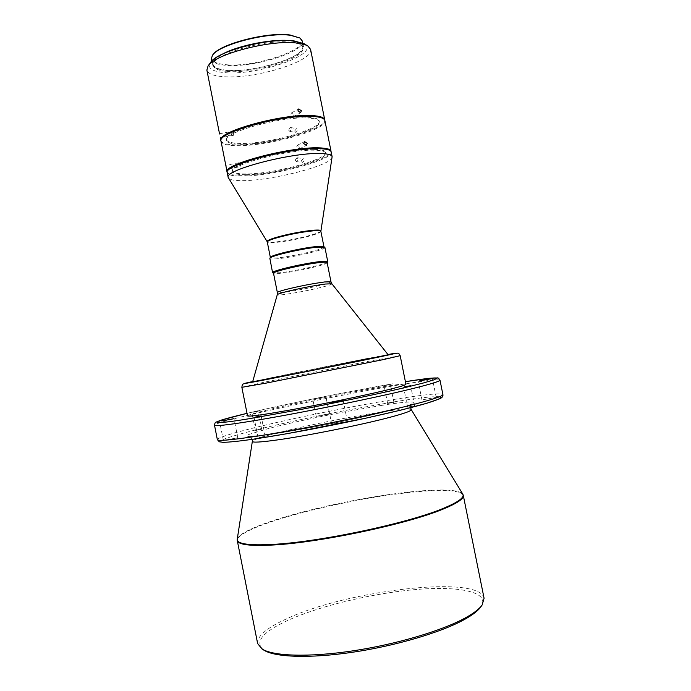 <?xml version="1.0" encoding="UTF-8"?>
<svg xmlns="http://www.w3.org/2000/svg" width="691" height="691" viewBox="0 0 691 691"><rect width="100%" height="100%" fill="white"/><g stroke="black" fill="none" stroke-linecap="round" stroke-linejoin="round"><path stroke-width="0.52" stroke-dasharray="3.46 2.59" d="M384.74 385.587L390.337 384.55L384.74 385.587M388.316 403.363L393.913 402.352L388.316 403.363M423.333 399.683L436.211 397.394L423.333 399.683M252.716 412.311L258.123 411.292L252.716 412.311M256.275 430.243L261.682 429.258L256.275 430.243M259.065 437.429L265.189 436.323L259.065 437.429M408.303 406.973L414.686 405.842L408.303 406.973M314.414 398.793L325.893 396.651L314.414 398.793M317.886 416.198L329.382 414.116L317.886 416.198M225.568 439.994L237.782 437.774L225.568 439.994M333.632 423.894L347.392 421.458L333.632 423.894M257.622 643.511C257.078 636.005 266.907 627.696 287.093 618.6C347.703 590.123 479.684 574.592 484.08 598.259M263.858 650.145C254.107 642.094 262.321 632.075 288.493 620.095C321.315 605.368 374.41 592.878 417.632 589.397C460.742 585.882 490.679 592.299 480.876 606.784M247.533 415.913C247.879 415.041 255.083 412.924 269.136 409.556C313.178 398.871 406.593 381.458 405.928 384.265M252.638 381.847L271.036 377.778C308.808 369.858 389.05 354.068 388.126 354.768M327.128 262.589L327.076 262.779C326.437 264.808 295.204 271.9 280.641 273.36L273.524 273.299M327.707 261.837C327.024 263.953 294.902 271.252 279.915 272.746L272.703 272.824M324.917 247.473C326.273 249.589 292.777 257.493 277.134 258.805C272.461 259.237 270 259.134 269.758 258.494M323.811 246.635L323.975 246.851C325.297 248.924 292.742 256.603 277.549 257.864C273.014 258.279 270.622 258.175 270.388 257.553L270.457 257.294M332.146 157.254C332.121 165.149 272.479 180.584 243.206 180.645C234.724 180.766 229.792 179.885 228.419 177.984M331.188 151.985C334.064 159.785 272.461 176.179 242.299 176.075C233.014 176.162 228.004 175.056 227.27 172.75M246.126 174.702C273.057 174.832 328.337 160.113 325.686 153.169C325.236 151.329 321.445 150.336 314.319 150.206C288.069 149.291 228.73 165.184 232.807 171.731C233.454 173.778 237.894 174.771 246.126 174.702M314.155 149.394C321.28 149.541 325.072 150.534 325.521 152.391C328.182 159.362 272.91 174.089 245.97 173.942C237.739 174.002 233.299 173 232.651 170.945C228.566 164.372 287.905 148.461 314.155 149.394M301.267 160.977L303.185 158.559L304.584 160.001L302.701 162.42L301.267 160.977M227.244 172.353C228.462 174.408 233.428 175.402 242.152 175.315C271.701 175.419 331.887 159.638 331.058 151.605M324.882 120.605C328.009 129.683 266.579 146.691 236.244 145.654C226.916 145.473 221.846 144.039 221.034 141.353M299.972 146.976L299.168 148.988L296.517 147.261L297.311 145.257L299.972 146.976M295.083 160.182L296.517 161.642L298.434 159.198L297.009 157.738L295.083 160.182M225.914 165.814L226.588 169.295L240.002 166.712L239.216 162.722L240.002 166.712L240.796 164.493L239.216 162.722L225.793 165.304M240.045 144.186C267.132 145.162 322.265 129.891 319.389 121.806C318.871 119.664 315.036 118.403 307.866 118.031C281.444 116.174 222.269 132.681 226.57 140.351C227.279 142.735 231.77 144.013 240.045 144.186M307.702 117.228C314.871 117.608 318.715 118.869 319.225 121.02C322.118 129.131 266.985 144.419 239.898 143.426C231.615 143.244 227.123 141.957 226.415 139.565C222.105 131.869 281.28 115.345 307.702 117.228M294.547 131.1L296.586 128.673L297.881 130.081L295.886 132.517L294.547 131.1M220.99 140.955C222.217 143.408 227.244 144.713 236.089 144.894C265.897 145.922 326.126 129.485 324.77 120.225M310.57 49.355C314.284 61.335 253.208 79.741 222.493 76.571C213.053 75.777 207.844 73.609 206.868 70.076M304.299 43.809C321.799 53.734 256.853 76.243 224.031 72.572C211.783 71.398 207.283 68.055 210.522 62.544M294.029 114.758L293.286 116.71L290.6 114.956L291.334 113.013L294.029 114.758M288.484 129.951L289.814 131.385L291.844 128.923L290.522 127.498L288.484 129.951M233.316 132.819L233.739 135.237L233.316 132.819M226.717 71.363C253.226 74.265 306.225 58.217 302.891 47.809C302.261 45.053 298.426 43.231 291.377 42.324C265.448 38.394 208.717 55.712 213.364 65.697C214.193 68.754 218.641 70.637 226.717 71.363M279.207 40.665L291.118 41.045C298.166 41.961 302.01 43.792 302.641 46.556C305.975 57.008 252.992 73.073 226.475 70.145C218.399 69.411 213.942 67.511 213.113 64.444C212.673 60.048 219.125 55.237 232.487 50.002M222.113 54.287C215.082 58.13 211.826 61.559 212.318 64.583C213.174 67.709 217.708 69.644 225.94 70.396C252.923 73.358 306.813 57.025 303.427 46.383C302.779 43.576 298.875 41.702 291.714 40.778M302.356 41.071C305.785 51.903 251.921 68.331 224.912 65.222C216.672 64.436 212.128 62.449 211.265 59.271M299.367 37.677C316.012 47.057 255.67 68.279 225.145 64.617C213.761 63.425 209.623 60.221 212.724 54.986M381.7 405.375L343.626 412.061C321.211 416.336 291.412 422.65 269.473 428.221L248.579 434.544C246.385 435.771 246.704 436.444 249.537 436.557L273.247 433.983L315.303 426.77C341.216 421.873 376.18 414.358 397.653 408.597C433.335 398.569 401.721 402.058 381.7 405.375M253.968 439.07C241.012 440.988 230.846 442.05 223.461 442.249C220.101 442.015 220.075 441.048 223.383 439.364C229.118 437.196 238.507 434.397 251.559 430.968C280.365 423.695 318.568 415.619 347.366 410.117L396.591 401.436C412.449 398.94 432.531 396.098 439.441 396.746M393.032 383.747L332.293 395.045C305.413 400.348 271.451 407.509 247.024 413.33C285.012 404.244 349.681 391.158 393.093 383.738L393.032 383.747M411.257 409.608C409.616 408.398 399.303 409.236 380.326 412.112C348.972 416.854 300.991 426.632 273.791 433.844C260.153 437.455 253.01 439.96 252.353 441.359M237.255 539.161C238.663 534.627 248.933 529.021 268.082 522.344C306.217 508.999 371.361 495.395 416.025 491.327C443.138 488.857 458.72 489.772 462.78 494.1M463.29 495.387C460.681 490.394 444.978 489.211 416.181 491.819C371.473 495.87 306.277 509.483 268.117 522.862C247.594 530.032 237.315 535.931 237.281 540.543M217.345 439.606C217.933 437.809 228.652 434.268 249.511 428.981C288.302 419.135 353.455 405.902 397.48 398.88C425.837 394.362 440.979 392.911 442.905 394.535M439.994 380.162C438.172 379.014 423.108 380.836 394.811 385.63C350.89 393.067 285.737 406.248 246.86 415.593C225.957 420.612 215.169 423.825 214.504 425.215M400.175 355.675L369.918 361.022L263.72 382.322L241.859 387.314M331.896 283.794C332.043 284.329 328.873 285.426 322.386 287.085C309.162 290.315 296.517 292.777 284.459 294.487C279.656 295.1 277.264 295.178 277.272 294.712M330.98 281.798C330.877 282.369 327.759 283.44 321.635 285.02C308.652 288.207 296.249 290.626 284.416 292.276L277.359 292.518M320.866 231.338C320.84 232.271 317.791 233.644 311.719 235.458C298.832 239.043 286.42 241.418 274.508 242.593C269.956 242.938 267.555 242.748 267.296 242.04M320.857 230.898C320.538 231.848 317.48 233.187 311.676 234.923C298.737 238.525 286.29 240.909 274.327 242.083C270.017 242.411 267.616 242.256 267.141 241.625M367.457 358.404L252.725 381.544L367.457 358.404M387.677 403.587L384.101 385.785M422.011 400.167L418.202 381.32M255.394 430.536L251.835 412.562M258.071 437.774L254.038 417.433M407.621 407.224L403.57 387.098M316.297 416.733L312.807 399.268M223.418 440.711L219.634 421.579M331.801 424.568L327.646 403.76M325.686 153.169L325.521 152.391M299.168 148.988L306.398 145.343M296.517 161.642L302.701 162.42M319.389 121.806L319.225 121.02M293.286 116.71L300.637 112.719M289.814 131.385L295.886 132.517M219.531 133.752L232.962 131.23L234.534 133.009L233.739 135.229L220.317 137.759M302.891 47.809L302.641 46.556M303.427 46.383L302.744 42.997M252.206 439.338C250.557 436.816 249.589 435.84 249.296 436.392L250.133 436.444C253.597 436.522 261.388 435.684 273.506 433.931C300.36 429.975 345.137 421.277 376.319 413.935C393.663 409.772 404.805 406.757 409.728 404.891L412.173 403.846C411.689 403.449 411.171 404.727 410.618 407.681M393.913 402.352L390.337 384.55M436.211 397.394L432.402 378.53M261.682 429.258L258.123 411.292M265.189 436.323L261.155 415.991M414.686 405.842L410.627 385.708M329.382 414.116L325.893 396.651M237.782 437.774L233.999 418.668M347.392 421.458L343.228 400.65M232.807 171.731L232.651 170.945M297.311 145.257L304.532 141.56M297.009 157.738L303.185 158.559M226.57 140.351L226.415 139.565M291.334 113.013L298.659 108.979M290.522 127.498L296.586 128.673M213.364 65.697L213.113 64.444M212.318 64.583L211.645 61.197"/><path stroke-width="1.04" d="M419.541 380.905L432.402 378.53L419.541 380.905M255.039 417.131L261.155 415.991L255.039 417.131M404.261 386.874L410.627 385.708L404.261 386.874M221.802 420.949L233.999 418.668L221.802 420.949M329.495 403.181L343.228 400.65L329.495 403.181M463.29 495.387L484.08 598.259L482.163 604.936C479.338 608.978 473.646 613.34 465.095 618.039C441.661 630.883 395.839 644.453 352.255 650.948C308.635 657.461 273.126 656.182 261.958 648.944L257.622 643.511L237.281 540.543C238.248 544.733 250.185 546.218 273.083 545C319.665 542.642 408.079 523.89 443.121 509.094C457.226 503.298 463.946 498.729 463.29 495.387L462.78 494.1C464.775 497.434 458.15 502.245 442.922 508.524C407.906 523.277 319.579 542.003 273.04 544.387C248.63 545.665 236.711 543.921 237.255 539.161L252.353 441.359L252.206 439.338M482.163 604.936L480.876 606.784C478.068 610.784 472.445 615.102 464.015 619.749C440.901 632.446 395.796 645.826 352.885 652.209C309.948 658.609 274.932 657.322 263.858 650.145L261.958 648.944M405.928 384.265C405.988 384.913 400.59 386.597 389.715 389.318C369.927 394.25 332.328 402.188 300.542 408.113C266.968 414.263 249.296 416.863 247.533 415.913L241.859 387.314L266.674 383.004L383.721 359.519L400.175 355.675L405.928 384.265M388.126 354.768L297.363 373.442L252.638 381.847L277.272 294.712C277.532 294.167 280.494 293.157 286.16 291.688C299.937 288.302 313.014 285.754 325.383 284.036L331.896 283.794L388.126 354.768M330.98 281.798L324.554 281.963C312.41 283.621 299.583 286.117 286.074 289.46C280.296 290.971 277.385 291.991 277.359 292.518L273.524 273.299C271.779 271.675 305.75 263.824 320.65 262.459C324.805 262.044 326.964 262.088 327.128 262.589L330.98 281.798L331.896 283.794M273.541 273.386L272.582 272.669C270.777 270.976 305.759 262.882 321.09 261.492C325.366 261.077 327.594 261.12 327.759 261.639L327.145 262.675M272.582 272.669L269.827 258.235C270.302 255.886 303.599 248.199 318.214 247.11L324.917 247.473L327.759 261.639M269.827 258.235L270.457 257.294C270.932 254.996 303.245 247.525 317.445 246.48L323.811 246.635L324.753 247.257M320.857 230.898C320.9 230.12 318.698 229.878 314.258 230.163C301.976 231.304 289.114 233.774 275.657 237.557C269.628 239.414 266.786 240.77 267.141 241.625L228.211 177.466C223.582 170.357 290.289 152.59 319.57 153.506C327.465 153.635 331.645 154.698 332.129 156.702L320.866 231.338C320.667 230.664 318.482 230.457 314.293 230.734C302.062 231.874 289.235 234.327 275.83 238.101C270.103 239.855 267.253 241.168 267.296 242.04L270.362 257.441M228.211 177.466L227.27 172.75C222.614 165.451 289.287 147.58 318.594 148.66C326.498 148.824 330.695 149.938 331.188 151.985L332.129 156.702M331.058 151.605L331.032 151.199C330.531 149.144 326.333 148.029 318.439 147.857C289.123 146.751 222.45 164.639 227.114 171.964L227.244 172.353M226.588 169.295L221.034 141.353C216.128 132.802 282.619 114.248 312.125 116.39C320.071 116.822 324.321 118.221 324.882 120.605L331.032 151.199M303.712 143.598L306.398 145.343L307.193 143.322L304.532 141.56L303.712 143.598M324.77 120.225L324.727 119.819C324.165 117.435 319.907 116.019 311.961 115.587C282.455 113.41 215.963 131.981 220.878 140.575L220.99 140.955M219.565 133.985L206.868 70.076L208.034 66.06C214.53 54.131 271.727 39.266 297.415 43.118C302.183 43.697 305.69 44.69 307.953 46.098L310.57 49.355L324.727 119.819M208.034 66.06L210.522 62.544C216.732 51.246 270.216 37.323 294.366 40.985L304.299 43.809L307.953 46.098M297.907 110.957L300.637 112.719L301.362 110.759L298.659 108.979L297.907 110.957M220.317 137.751L220.878 140.575M211.645 61.197L211.265 59.271L212.353 55.513C218.339 44.751 268.039 31.795 290.626 35.327L299.911 38.022L302.356 41.071L302.744 42.997M212.353 55.513L212.724 54.986C218.667 44.328 267.814 31.501 290.168 35.016L299.911 38.022M439.441 396.746C443.475 397.316 438.457 400.011 420.75 404.978C405.842 409.012 387.418 413.434 365.479 418.245C313.671 429.413 272.945 436.323 253.968 439.07M214.504 425.215C214.841 423.065 215.393 422.028 216.162 422.097L221.457 420.042L247.024 413.33C194.983 425.768 220.42 423.635 249.909 418.582L300.335 409.564C331.188 403.691 373.65 394.941 404.641 387.668L423.255 383.03L434.052 379.834L437.092 378.193C435.209 377.251 420.197 379.307 405.41 381.682L428.791 378.331L437.429 377.942C437.844 377.511 438.699 378.245 439.994 380.162C440.167 381.078 433.007 383.393 418.521 387.107C382.469 396.444 294.133 414.393 248.622 421.579C226.242 425.129 214.866 426.347 214.504 425.215L217.345 439.606C217.786 441.117 229.231 440.236 251.679 436.98C297.32 430.389 385.664 412.337 421.588 402.326C436.03 398.353 443.13 395.753 442.905 394.535L439.994 380.162M225.793 165.304L225.914 165.814M232.487 50.002C247.594 44.578 263.167 41.46 279.207 40.665M291.714 40.778C274.241 38.316 238.231 45.295 222.113 54.287M252.353 441.359C252.345 442.732 260.835 442.24 277.799 439.865C309.983 435.382 369.46 423.203 395.252 415.852C406.446 412.691 411.784 410.609 411.257 409.608L462.78 494.1M400.175 355.675C399.251 353.801 398.431 352.954 397.722 353.153L387.936 354.526C403.233 351.667 398.482 353.075 358.638 361.229L268.307 379.186C252.137 382.304 233.463 385.725 252.725 381.544L243.189 384.015C242.61 383.833 242.17 384.93 241.859 387.314M323.949 246.73L320.866 231.338M411.257 409.608L410.618 407.681M237.281 540.543L237.255 539.161M217.345 439.606L219.315 441.791L222.804 442.3C228.496 442.309 238.836 441.247 253.83 439.105L287.041 433.698L366.411 418.046L401.316 410.013L426.606 403.319L439.562 398.811C442.136 397.766 443.251 396.34 442.905 394.535M277.359 292.518L277.272 294.712M227.114 171.964L226.57 169.2"/></g></svg>
